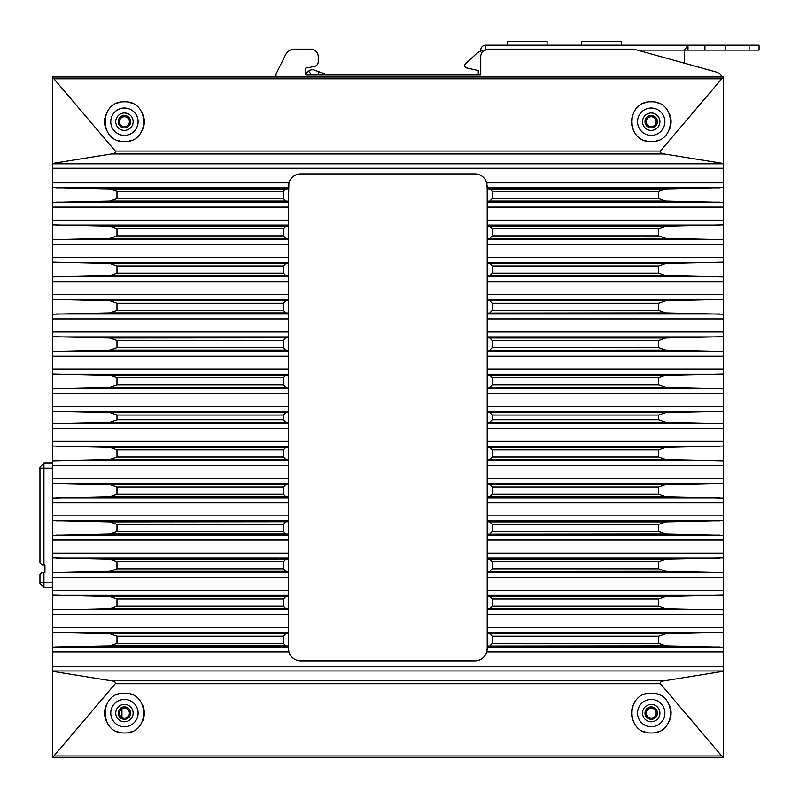 <?xml version="1.0" encoding="UTF-8"?>
<svg xmlns="http://www.w3.org/2000/svg" width="799" height="799" viewBox="0 0 799 799"><rect width="100%" height="100%" fill="white"/><g stroke="black" fill="none" stroke-linecap="round" stroke-linejoin="round"><path stroke-width="1.2" d="M487.17 649.507A12.424 12.424 0 0 0 487.21 648.478L487.21 201.238L489.847 201.078L492.184 198.601L492.184 191.4L489.847 188.924L487.21 188.764L486.731 182.871A12.424 12.424 0 0 0 474.786 173.882L300.853 173.882A12.424 12.424 0 0 0 288.908 182.871L288.429 201.238L285.792 201.078L283.455 198.601L283.455 191.4L285.792 188.924L109.922 188.924L52.374 187.615L52.374 76.974L723.265 76.974L723.265 671.29L664.299 680.808C661.272 681.128 659.964 682.096 660.364 683.714L721.727 755.994L723.265 756.943L723.265 757.812L52.374 757.812L52.374 756.943L53.913 755.994L115.286 683.714L660.364 683.714M52.374 187.615L52.374 202.387L109.922 201.078L116.984 198.601L116.984 191.4L283.455 191.4M288.429 201.238L288.429 226.037L285.792 226.197L109.922 226.197L52.374 224.889L52.374 202.387M52.374 224.889L52.374 239.66L109.922 238.352L116.984 235.875L116.984 228.674L283.455 228.674L283.455 235.875L285.792 238.352L288.429 238.511L288.429 648.478A12.424 12.424 0 0 0 288.469 649.507M288.429 263.31L109.922 263.47L52.374 262.152L52.374 239.66M52.374 262.152L52.374 276.933L109.922 275.625L116.984 273.138L116.984 265.947L283.455 265.947L283.455 273.138L285.792 275.625L288.429 275.785M288.429 300.574L109.922 300.744L52.374 299.425L52.374 276.933M52.374 299.425L52.374 314.207L109.922 312.898L116.984 310.412L116.984 303.221L283.455 303.221L283.455 310.412L285.792 312.898L288.429 313.058M288.429 337.847L109.922 338.007L52.374 336.699L52.374 314.207M52.374 336.699L52.374 351.48L109.922 350.162L116.984 347.685L116.984 340.494L283.455 340.494L283.455 347.685L285.792 350.162L288.429 350.332M288.429 375.121L109.922 375.28L52.374 373.972L52.374 351.48M52.374 373.972L52.374 388.753L109.922 387.435L116.984 384.958L116.984 377.767L283.455 377.767L283.455 384.958L116.984 384.958M288.429 422.391L285.792 422.222L283.455 419.745L283.455 415.041L285.792 412.554L109.922 412.554L52.374 411.245L52.374 388.753M52.374 411.245L52.374 428.274L288.429 428.274M288.429 447.18L109.922 447.34L52.374 446.032L52.374 428.274M52.374 446.032L52.374 460.813L109.922 459.495L116.984 457.018L116.984 449.827L283.455 449.827L285.792 447.34M288.429 484.454L109.922 484.613L52.374 483.305L52.374 460.813M52.374 483.305L52.374 498.077L109.922 496.768L116.984 494.291L116.984 487.09L283.455 487.09L285.792 484.613M288.429 521.727L109.922 521.887L52.374 520.578L52.374 498.077M52.374 520.578L52.374 535.35L109.922 534.042L116.984 531.565L116.984 524.364L283.455 524.364L285.792 521.887M288.429 559L109.922 559.16L52.374 557.852L52.374 535.35M52.374 557.852L52.374 572.623L109.922 571.315L116.984 568.828L116.984 561.637L283.455 561.637L285.792 559.16M288.429 596.274L109.922 596.434L52.374 595.115L52.374 572.623M52.374 595.115L52.374 609.897L109.922 608.588L116.984 606.101L116.984 598.91L283.455 598.91L285.792 596.434M288.429 633.537L109.922 633.707L52.374 632.389L52.374 609.897M52.374 632.389L52.374 670.96L723.265 670.96M52.374 756.943L52.374 670.96M651.205 721.777A8.699 8.699 0 0 1 642.516 713.078A8.699 8.699 0 0 1 651.205 704.388A8.699 8.699 0 0 1 659.904 713.078A8.699 8.699 0 0 1 651.205 721.777M651.205 699.415A13.663 13.663 0 0 1 664.878 713.078A13.663 13.663 0 0 1 651.205 726.75A13.663 13.663 0 0 1 637.542 713.078A13.663 13.663 0 0 1 651.205 699.415M656.239 732.313A19.875 19.875 0 0 0 658.526 731.564M669.692 720.398A19.875 19.875 0 0 0 670.111 719.24M670.761 716.703A19.875 19.875 0 0 0 670.761 709.462M670.111 706.925A19.875 19.875 0 0 0 669.692 705.767M658.526 694.601A19.875 19.875 0 0 0 656.239 693.852M646.181 693.852A19.875 19.875 0 0 0 643.894 694.601M632.728 705.767A19.875 19.875 0 0 0 632.309 706.925M631.659 709.462A19.875 19.875 0 0 0 631.659 716.703M632.309 719.24A19.875 19.875 0 0 0 632.728 720.398M643.894 731.564A19.875 19.875 0 0 0 646.181 732.313M651.205 693.202C676.843 692.114 676.843 734.051 651.205 732.963C625.577 734.051 625.577 692.114 651.205 693.202M124.434 693.202C150.062 692.114 150.062 734.051 124.434 732.963C98.806 734.051 98.806 692.114 124.434 693.202M52.374 671.29L111.341 680.808C114.367 681.128 115.685 682.096 115.286 683.714M723.265 671.29L723.265 756.943M124.434 718.051A4.974 4.974 0 0 1 119.46 713.078A4.974 4.974 0 0 1 124.434 708.114A4.974 4.974 0 0 1 129.398 713.078A4.974 4.974 0 0 1 124.434 718.051A4.974 4.974 0 0 1 119.46 713.078A4.974 4.974 0 0 1 124.434 708.114A4.974 4.974 0 0 1 129.398 713.078A4.974 4.974 0 0 1 124.434 718.051M118.222 713.078A6.212 6.212 0 0 1 124.434 706.865A6.212 6.212 0 0 1 130.646 713.078A6.212 6.212 0 0 1 124.434 719.29A6.212 6.212 0 0 1 118.222 713.078A6.212 6.212 0 0 1 124.434 706.865A6.212 6.212 0 0 1 130.646 713.078A6.212 6.212 0 0 1 124.434 719.29A6.212 6.212 0 0 1 118.222 713.078A6.212 6.212 0 0 1 124.434 706.865A6.212 6.212 0 0 1 130.646 713.078A6.212 6.212 0 0 1 124.434 719.29A6.212 6.212 0 0 1 118.222 713.078A6.212 6.212 0 0 1 124.434 706.865A6.212 6.212 0 0 1 130.646 713.078A6.212 6.212 0 0 1 124.434 719.29A6.212 6.212 0 0 1 118.222 713.078M651.205 718.051A4.974 4.974 0 0 1 646.241 713.078A4.974 4.974 0 0 1 651.205 708.114A4.974 4.974 0 0 1 656.179 713.078A4.974 4.974 0 0 1 651.205 718.051A4.974 4.974 0 0 1 646.241 713.078A4.974 4.974 0 0 1 651.205 708.114A4.974 4.974 0 0 1 656.179 713.078A4.974 4.974 0 0 1 651.205 718.051M645.003 713.078A6.212 6.212 0 0 1 651.205 706.865A6.212 6.212 0 0 1 657.417 713.078A6.212 6.212 0 0 1 651.205 719.29A6.212 6.212 0 0 1 645.003 713.078A6.212 6.212 0 0 1 651.205 706.865A6.212 6.212 0 0 1 657.417 713.078A6.212 6.212 0 0 1 651.205 719.29A6.212 6.212 0 0 1 645.003 713.078A6.212 6.212 0 0 1 651.205 706.865A6.212 6.212 0 0 1 657.417 713.078A6.212 6.212 0 0 1 651.205 719.29A6.212 6.212 0 0 1 645.003 713.078A6.212 6.212 0 0 1 651.205 706.865A6.212 6.212 0 0 1 657.417 713.078A6.212 6.212 0 0 1 651.205 719.29A6.212 6.212 0 0 1 645.003 713.078M121.947 708.773L121.947 717.382M487.21 648.478L486.731 651.914A12.424 12.424 0 0 1 474.786 660.903L300.853 660.903A12.424 12.424 0 0 1 288.908 651.914L288.429 648.478M288.629 650.686A12.424 12.424 0 0 0 288.908 651.904M288.429 226.037L288.429 238.511M723.265 187.615L665.717 188.924L658.666 191.4L658.666 198.601L492.184 198.601M489.847 201.078L665.717 201.078L723.265 202.387M665.717 201.078L658.666 198.601M487.21 188.764L487.21 201.238M52.374 182.871L288.908 182.871A12.424 12.424 0 0 0 288.629 184.1M288.469 185.278A12.424 12.424 0 0 0 288.429 186.307M487.21 186.307A12.424 12.424 0 0 0 487.17 185.278M487.02 184.1A12.424 12.424 0 0 0 486.731 182.871L723.265 182.871M486.731 651.904A12.424 12.424 0 0 0 487.02 650.686M487.21 646.021L665.717 645.862L723.265 647.17M487.21 633.537L489.847 633.707L492.184 636.184L658.666 636.184L658.666 643.375L492.184 643.375L492.184 636.184M489.847 645.862L492.184 643.375M723.265 632.389L665.717 633.707L658.666 636.184M665.717 645.862L658.666 643.375M487.21 608.748L665.717 608.588L723.265 609.897M487.21 596.274L489.847 596.434L492.184 598.91L658.666 598.91L658.666 606.101L492.184 606.101L492.184 598.91M489.847 608.588L492.184 606.101M723.265 595.115L665.717 596.434L658.666 598.91M665.717 608.588L658.666 606.101M487.21 571.475L665.717 571.315L723.265 572.623M487.21 559L489.847 559.16L492.184 561.637L658.666 561.637L658.666 568.828L492.184 568.828L492.184 561.637M489.847 571.315L492.184 568.828M723.265 557.852L665.717 559.16L658.666 561.637M665.717 571.315L658.666 568.828M487.21 534.201L665.717 534.042L723.265 535.35M487.21 521.727L489.847 521.887L492.184 524.364L658.666 524.364L658.666 531.565L492.184 531.565L492.184 524.364M489.847 534.042L492.184 531.565M723.265 520.578L665.717 521.887L658.666 524.364M665.717 534.042L658.666 531.565M487.21 496.928L665.717 496.768L723.265 498.077M487.21 484.454L489.847 484.613L492.184 487.09L658.666 487.09L658.666 494.291L492.184 494.291L492.184 487.09M489.847 496.768L492.184 494.291M723.265 483.305L665.717 484.613L658.666 487.09M665.717 496.768L658.666 494.291M487.21 459.655L665.717 459.495L723.265 460.813M487.21 447.18L489.847 447.34L492.184 449.827L658.666 449.827L658.666 457.018L492.184 457.018L492.184 449.827M489.847 459.495L492.184 457.018M723.265 446.032L665.717 447.34L658.666 449.827M665.717 459.495L658.666 457.018M487.21 422.391L665.717 422.222L723.265 423.54M487.21 412.394L489.847 412.554L492.184 415.041L658.666 415.041L658.666 419.745L492.184 419.745L492.184 415.041M489.847 422.222L492.184 419.745M723.265 411.245L665.717 412.554L658.666 415.041M665.717 422.222L658.666 419.745M487.21 387.595L665.717 387.435L723.265 388.753M489.847 387.435L492.184 384.958L492.184 377.767L489.847 375.28L487.21 375.121M665.717 387.435L658.666 384.958L492.184 384.958M723.265 373.972L665.717 375.28L658.666 377.767L658.666 384.958M487.21 350.332L665.717 350.162L723.265 351.48M489.847 350.162L492.184 347.685L492.184 340.494L489.847 338.007L487.21 337.847M665.717 350.162L658.666 347.685L492.184 347.685M723.265 336.699L665.717 338.007L658.666 340.494L658.666 347.685M487.21 313.058L665.717 312.898L723.265 314.207M489.847 312.898L492.184 310.412L492.184 303.221L489.847 300.744L487.21 300.574M665.717 312.898L658.666 310.412L492.184 310.412M723.265 299.425L665.717 300.744L658.666 303.221L658.666 310.412M487.21 275.785L665.717 275.625L723.265 276.933M489.847 275.625L492.184 273.138L492.184 265.947L489.847 263.47L487.21 263.31M665.717 275.625L658.666 273.138L492.184 273.138M723.265 262.152L665.717 263.47L658.666 265.947L658.666 273.138M487.21 238.511L665.717 238.352L723.265 239.66M489.847 238.352L492.184 235.875L492.184 228.674L489.847 226.197L487.21 226.037M665.717 238.352L658.666 235.875L492.184 235.875M723.265 224.889L665.717 226.197L658.666 228.674L658.666 235.875M52.374 163.485L111.341 153.977L664.299 153.977L723.265 163.485M52.374 77.833L53.913 78.791L115.286 151.071C115.685 152.679 114.367 153.648 111.341 153.977M53.913 78.791L721.727 78.791L660.364 151.071C659.964 152.679 661.272 153.648 664.299 153.977M651.205 101.823C676.843 100.734 676.843 142.661 651.205 141.583C625.577 142.661 625.577 100.734 651.205 101.823M124.434 101.823C150.062 100.734 150.062 142.661 124.434 141.583C98.806 142.661 98.806 100.734 124.434 101.823M721.727 78.791L723.265 77.833M656.239 140.934A19.875 19.875 0 0 0 658.526 140.185M669.692 129.019A19.875 19.875 0 0 0 670.111 127.86M670.761 125.313A19.875 19.875 0 0 0 670.761 118.082M670.111 115.545A19.875 19.875 0 0 0 669.692 114.387M658.526 103.221A19.875 19.875 0 0 0 656.239 102.472M646.181 102.472A19.875 19.875 0 0 0 643.894 103.221M632.728 114.387A19.875 19.875 0 0 0 632.309 115.545M631.659 118.082A19.875 19.875 0 0 0 631.659 125.313M632.309 127.86A19.875 19.875 0 0 0 632.728 129.019M643.894 140.185A19.875 19.875 0 0 0 646.181 140.934M651.205 135.371A13.663 13.663 0 0 1 637.542 121.698A13.663 13.663 0 0 1 651.205 108.035A13.663 13.663 0 0 1 664.878 121.698A13.663 13.663 0 0 1 651.205 135.371M651.205 112.999A8.699 8.699 0 0 1 659.904 121.698A8.699 8.699 0 0 1 651.205 130.397A8.699 8.699 0 0 1 642.516 121.698A8.699 8.699 0 0 1 651.205 112.999M129.468 140.934A19.875 19.875 0 0 0 131.755 140.185M142.911 129.019A19.875 19.875 0 0 0 143.331 127.86M143.98 125.313A19.875 19.875 0 0 0 143.98 118.082M143.331 115.545A19.875 19.875 0 0 0 142.911 114.387M131.755 103.221A19.875 19.875 0 0 0 129.468 102.472M119.401 102.472A19.875 19.875 0 0 0 117.113 103.221M105.947 114.387A19.875 19.875 0 0 0 105.538 115.545M104.889 118.082A19.875 19.875 0 0 0 104.889 125.313M105.538 127.86A19.875 19.875 0 0 0 105.947 129.019M117.113 140.185A19.875 19.875 0 0 0 119.401 140.934M124.434 135.371A13.663 13.663 0 0 1 110.761 121.698A13.663 13.663 0 0 1 124.434 108.035A13.663 13.663 0 0 1 138.097 121.698A13.663 13.663 0 0 1 124.434 135.371M124.434 112.999A8.699 8.699 0 0 1 133.133 121.698A8.699 8.699 0 0 1 124.434 130.397A8.699 8.699 0 0 1 115.735 121.698A8.699 8.699 0 0 1 124.434 112.999M285.792 188.924L288.429 188.764M109.922 188.924L116.984 191.4M285.792 226.197L283.455 228.674M109.922 226.197L116.984 228.674M285.792 263.47L283.455 265.947M109.922 263.47L116.984 265.947M285.792 300.744L283.455 303.221M109.922 300.744L116.984 303.221M285.792 338.007L283.455 340.494M109.922 338.007L116.984 340.494M288.429 387.595L285.792 387.435L283.455 384.958M285.792 375.28L283.455 377.767M109.922 375.28L116.984 377.767M285.792 412.554L288.429 412.394M109.922 412.554L116.984 415.041L116.984 419.745L109.922 422.222L52.374 423.54M288.429 459.655L285.792 459.495L283.455 457.018L283.455 449.827M109.922 447.34L116.984 449.827M288.429 496.928L285.792 496.768L283.455 494.291L283.455 487.09M109.922 484.613L116.984 487.09M288.429 534.201L285.792 534.042L283.455 531.565L283.455 524.364M109.922 521.887L116.984 524.364M288.429 571.475L285.792 571.315L283.455 568.828L283.455 561.637M109.922 559.16L116.984 561.637M288.429 608.748L285.792 608.588L283.455 606.101L283.455 598.91M109.922 596.434L116.984 598.91M285.792 633.707L283.455 636.184L283.455 643.375L285.792 645.862L288.429 646.021M109.922 633.707L116.984 636.184L116.984 643.375L109.922 645.862L285.792 645.862M288.429 646.95L55.96 646.95L109.922 645.862M55.96 646.95L52.374 647.17M129.468 732.313A19.875 19.875 0 0 0 131.755 731.564M142.911 720.398A19.875 19.875 0 0 0 143.331 719.24M143.98 716.703A19.875 19.875 0 0 0 143.98 709.462M143.331 706.925A19.875 19.875 0 0 0 142.911 705.767M131.755 694.601A19.875 19.875 0 0 0 129.468 693.852M119.401 693.852A19.875 19.875 0 0 0 117.113 694.601M105.947 705.767A19.875 19.875 0 0 0 105.538 706.925M104.889 709.462A19.875 19.875 0 0 0 104.889 716.703M105.538 719.24A19.875 19.875 0 0 0 105.947 720.398M117.113 731.564A19.875 19.875 0 0 0 119.401 732.313M124.434 726.75A13.663 13.663 0 0 1 110.761 713.078A13.663 13.663 0 0 1 124.434 699.415A13.663 13.663 0 0 1 138.097 713.078A13.663 13.663 0 0 1 124.434 726.75M124.434 704.388A8.699 8.699 0 0 1 133.133 713.078A8.699 8.699 0 0 1 124.434 721.777A8.699 8.699 0 0 1 115.735 713.078A8.699 8.699 0 0 1 124.434 704.388M43.925 463.11L52.374 463.11L43.925 463.11L39.95 467.085L39.95 468.084L43.925 468.084L43.925 463.11M43.925 572.444L43.925 582.381L39.95 582.381L39.95 574.431L41.938 572.444L44.924 572.444L44.924 564.983L43.925 564.983L43.925 468.084L52.374 468.084M39.95 583.38L43.925 587.355L52.374 587.355L43.925 587.355L43.925 582.381L52.374 582.381M43.925 564.983L41.938 564.983L39.95 562.995L39.95 468.084L43.925 468.084M581.632 45.163L581.632 41.188L621.392 41.188L621.392 45.163L567.47 45.163M749.112 45.163L759.05 45.163L759.05 50.137L687.989 50.137L687.989 45.163L749.112 45.163L749.112 50.137M637.392 50.137L684.503 50.137L687.989 45.163L485.722 45.163A4.974 4.974 0 0 0 480.748 50.137L480.748 51.126M629.842 45.163L687.989 45.163M493.173 45.163L507.345 45.163L507.345 41.188L547.095 41.188L547.095 45.163L507.345 45.163M485.722 50.137L485.722 45.163M684.503 63.221L684.503 50.137L687.989 50.137M478.271 74.986L478.271 70.512L478.271 74.986L327.87 74.986L314.496 70.122A5.963 5.963 0 0 0 308.624 71.151L305.827 73.508L305.827 68.025L314.137 66.557A4.974 4.974 0 0 0 318.252 61.663L318.252 56.599A7.451 7.451 0 0 0 310.791 49.148L294.571 49.148L310.791 49.148M466.666 67.945L478.271 70.512L466.666 67.945A2.487 2.487 0 0 1 465.527 63.68L476.034 54.052L465.527 63.68M484.314 50.237A14.911 14.911 0 0 0 476.034 54.052M294.571 49.148A9.938 9.938 0 0 0 285.682 54.642L276.005 73.987L276.005 76.974M318.252 61.663L318.252 56.599M722.156 76.974A9.938 9.938 0 0 0 715.994 71.97L633.817 49.148L488.209 49.148A7.451 7.451 0 0 0 480.748 56.599L480.748 74.986L305.827 74.986L305.827 68.025L314.137 66.557M129.398 121.698A4.974 4.974 0 0 1 124.434 126.671A4.974 4.974 0 0 1 119.46 121.698A4.974 4.974 0 0 1 124.434 116.734A4.974 4.974 0 0 1 129.398 121.698M118.222 121.698A6.212 6.212 0 0 1 124.434 115.485A6.212 6.212 0 0 1 130.646 121.698A6.212 6.212 0 0 1 124.434 127.91A6.212 6.212 0 0 1 118.222 121.698A6.212 6.212 0 0 1 124.434 115.485A6.212 6.212 0 0 1 130.646 121.698A6.212 6.212 0 0 1 124.434 127.91A6.212 6.212 0 0 1 118.222 121.698M656.179 121.698A4.974 4.974 0 0 1 651.205 126.671A4.974 4.974 0 0 1 646.241 121.698A4.974 4.974 0 0 1 651.205 116.734A4.974 4.974 0 0 1 656.179 121.698M645.003 121.698A6.212 6.212 0 0 1 651.205 115.485A6.212 6.212 0 0 1 657.417 121.698A6.212 6.212 0 0 1 651.205 127.91A6.212 6.212 0 0 1 645.003 121.698A6.212 6.212 0 0 1 651.205 115.485A6.212 6.212 0 0 1 657.417 121.698A6.212 6.212 0 0 1 651.205 127.91A6.212 6.212 0 0 1 645.003 121.698M721.727 755.994L53.913 755.994M664.299 680.808L111.341 680.808M723.265 666.496L52.374 666.496M486.731 651.914L723.265 651.914M52.374 651.914L288.908 651.914M55.96 187.835L288.429 187.835M52.374 168.289L723.265 168.289M487.21 187.835L719.679 187.835M665.717 188.924L489.847 188.924M492.184 191.4L658.666 191.4M719.679 202.167L487.21 202.167M719.679 646.95L487.21 646.95M665.717 633.707L489.847 633.707M487.21 632.608L719.679 632.608M723.265 627.654L487.21 627.654M487.21 614.641L723.265 614.641M719.679 609.677L487.21 609.677M665.717 596.434L489.847 596.434M487.21 595.335L719.679 595.335M723.265 590.381L487.21 590.381M487.21 577.367L723.265 577.367M719.679 572.404L487.21 572.404M665.717 559.16L489.847 559.16M487.21 558.072L719.679 558.072M723.265 553.108L487.21 553.108M487.21 540.094L723.265 540.094M719.679 535.13L487.21 535.13M665.717 521.887L489.847 521.887M487.21 520.798L719.679 520.798M723.265 515.834L487.21 515.834M487.21 502.821L723.265 502.821M719.679 497.857L487.21 497.857M665.717 484.613L489.847 484.613M487.21 483.525L719.679 483.525M723.265 478.561L487.21 478.561M487.21 465.547L723.265 465.547M719.679 460.594L487.21 460.594M665.717 447.34L489.847 447.34M487.21 446.251L719.679 446.251M723.265 441.288L487.21 441.288M487.21 428.274L723.265 428.274M719.679 423.32L487.21 423.32M665.717 412.554L489.847 412.554M487.21 411.465L719.679 411.465M723.265 406.501L487.21 406.501M487.21 393.488L723.265 393.488M719.679 388.534L487.21 388.534M492.184 377.767L658.666 377.767M665.717 375.28L489.847 375.28M487.21 374.192L719.679 374.192M723.265 369.228L487.21 369.228M487.21 356.214L723.265 356.214M719.679 351.26L487.21 351.26M492.184 340.494L658.666 340.494M665.717 338.007L489.847 338.007M487.21 336.918L719.679 336.918M723.265 331.965L487.21 331.965M487.21 318.951L723.265 318.951M719.679 313.987L487.21 313.987M492.184 303.221L658.666 303.221M665.717 300.744L489.847 300.744M487.21 299.645L719.679 299.645M723.265 294.691L487.21 294.691M487.21 281.677L723.265 281.677M719.679 276.714L487.21 276.714M492.184 265.947L658.666 265.947M665.717 263.47L489.847 263.47M487.21 262.372L719.679 262.372M723.265 257.418L487.21 257.418M487.21 244.404L723.265 244.404M719.679 239.44L487.21 239.44M492.184 228.674L658.666 228.674M665.717 226.197L489.847 226.197M487.21 225.108L719.679 225.108M723.265 220.144L487.21 220.144M487.21 207.131L723.265 207.131M723.265 163.825L52.374 163.825M660.364 151.071L115.286 151.071M109.922 201.078L285.792 201.078M288.429 202.167L55.96 202.167M283.455 198.601L116.984 198.601M52.374 207.131L288.429 207.131M288.429 220.144L52.374 220.144M55.96 225.108L288.429 225.108M109.922 238.352L285.792 238.352M288.429 239.44L55.96 239.44M283.455 235.875L116.984 235.875M52.374 244.404L288.429 244.404M288.429 257.418L52.374 257.418M55.96 262.372L288.429 262.372M109.922 275.625L285.792 275.625M288.429 276.714L55.96 276.714M283.455 273.138L116.984 273.138M52.374 281.677L288.429 281.677M288.429 294.691L52.374 294.691M55.96 299.645L288.429 299.645M109.922 312.898L285.792 312.898M288.429 313.987L55.96 313.987M283.455 310.412L116.984 310.412M52.374 318.951L288.429 318.951M288.429 331.965L52.374 331.965M55.96 336.918L288.429 336.918M109.922 350.162L285.792 350.162M288.429 351.26L55.96 351.26M283.455 347.685L116.984 347.685M52.374 356.214L288.429 356.214M288.429 369.228L52.374 369.228M55.96 374.192L288.429 374.192M109.922 387.435L285.792 387.435M288.429 388.534L55.96 388.534M52.374 393.488L288.429 393.488M288.429 406.501L52.374 406.501M55.96 411.465L288.429 411.465M116.984 415.041L283.455 415.041M283.455 419.745L116.984 419.745M109.922 422.222L285.792 422.222M288.429 423.32L55.96 423.32M288.429 441.288L52.374 441.288M55.96 446.251L288.429 446.251M283.455 457.018L116.984 457.018M109.922 459.495L285.792 459.495M288.429 460.594L55.96 460.594M52.374 465.547L288.429 465.547M288.429 478.561L52.374 478.561M55.96 483.525L288.429 483.525M283.455 494.291L116.984 494.291M109.922 496.768L285.792 496.768M288.429 497.857L55.96 497.857M52.374 502.821L288.429 502.821M288.429 515.834L52.374 515.834M55.96 520.798L288.429 520.798M283.455 531.565L116.984 531.565M109.922 534.042L285.792 534.042M288.429 535.13L55.96 535.13M52.374 540.094L288.429 540.094M288.429 553.108L52.374 553.108M55.96 558.072L288.429 558.072M283.455 568.828L116.984 568.828M109.922 571.315L285.792 571.315M288.429 572.404L55.96 572.404M52.374 577.367L288.429 577.367M288.429 590.381L52.374 590.381M55.96 595.335L288.429 595.335M283.455 606.101L116.984 606.101M109.922 608.588L285.792 608.588M288.429 609.677L55.96 609.677M52.374 614.641L288.429 614.641M288.429 627.654L52.374 627.654M55.96 632.608L288.429 632.608M116.984 636.184L283.455 636.184M283.455 643.375L116.984 643.375M704.928 45.163L704.928 50.137M725.282 50.137L725.282 45.163M308.624 71.151L311.84 74.986M319.171 71.82L318.012 74.986"/></g></svg>
